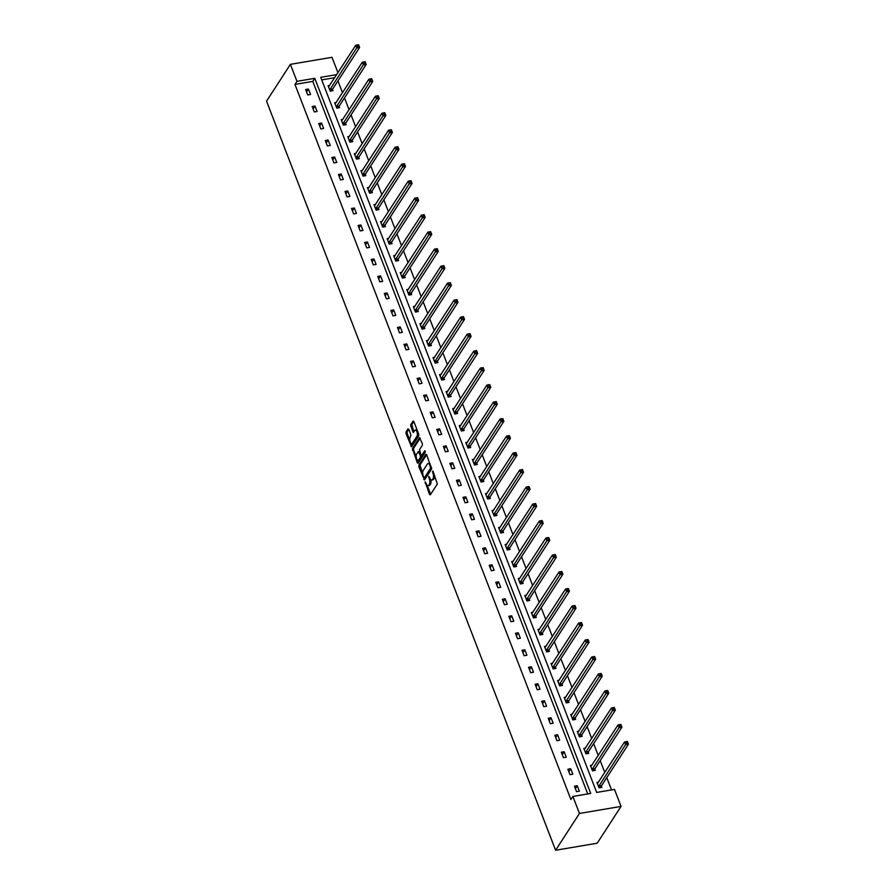 <?xml version="1.0" encoding="UTF-8"?>
<svg xmlns="http://www.w3.org/2000/svg" width="895" height="895" viewBox="0 0 895 895"><rect width="100%" height="100%" fill="white"/><g stroke="black" fill="none" stroke-linecap="round" stroke-linejoin="round"><path stroke-width="1.34" d="M425.103 481.857L429.499 494.387L430.305 494.857L437.331 484.027L432.923 470.994L432.945 473.298A3.972 1.712 -99.6 0 1 433.012 478.646L432.43 479.552A3.972 1.712 -99.6 0 1 431.77 480.044A3.972 1.712 -99.6 0 1 429.857 478.064L428.727 476.263L429.309 478.903A3.972 1.712 -99.6 0 1 429.387 484.251L428.794 485.157A3.972 1.712 -99.6 0 1 428.146 485.649A3.972 1.712 -99.6 0 1 426.233 483.658L425.103 481.857M408.791 429.365L407.997 428.895L406.028 431.938L406.05 433.605L411.51 446.851L418.737 435.854L418.715 434.187L413.848 421.567L413.042 421.097L410.671 424.767L412.774 431.837L413.367 432.464L414.754 430.484A3.323 1.432 -99.6 0 1 415.302 430.07A3.323 1.432 -99.6 0 1 417.115 432.397A3.323 1.432 -99.6 0 1 416.958 436.212L412.338 443.338A3.323 1.432 -99.6 0 1 411.789 443.752A3.323 1.432 -99.6 0 1 409.977 441.436A3.323 1.432 -99.6 0 1 410.134 437.621L410.883 434.757L408.791 429.365M587.735 793.943L312.791 81.4L294.97 84.41L296.961 81.344L290.405 64.35L266.542 101.157L555.594 850.25L597.2 843.213L621.052 806.406L614.496 789.412L596.674 792.433L320.734 77.317L336.71 74.621M294.97 84.41L570.909 799.526L572.901 796.46L579.457 813.454L555.594 850.25M418.849 465.187L418.871 466.854L424.543 479.944L431.569 469.103L426.68 454.817L425.875 454.347L418.849 465.187L419.979 464.997L422.72 473.712M417.327 462.849L412.438 448.563L419.464 437.722L422.35 443.596L422.373 445.262L419.52 449.659L420.93 454.906L421.735 455.376L424.834 450.7L425.27 452.299L418.133 463.319L417.327 462.849L418.457 462.659L417.439 460.03M336.251 102.433L334.663 102.701L336.766 108.15L339.574 107.668L339.104 106.449M349.363 136.42L347.775 136.689L349.878 142.126L352.697 141.656L352.227 140.437M362.475 170.408L360.898 170.665L363.001 176.114L365.809 175.644L365.339 174.424M375.587 204.384L374.009 204.653L376.113 210.101L378.921 209.631L378.451 208.412M388.698 238.372L387.121 238.641L389.224 244.089L392.032 243.608L391.562 242.388M401.821 272.36L400.233 272.628L402.336 278.076L405.144 277.595L404.674 276.376M414.933 306.347L413.345 306.616L415.448 312.064L418.267 311.583L417.797 310.364M428.045 340.335L426.467 340.603L428.571 346.041L431.379 345.571L430.909 344.351M441.157 374.311L439.579 374.58L441.683 380.028L444.491 379.558L444.021 378.339M454.268 408.299L452.691 408.567L454.794 414.016L457.602 413.535L457.132 412.326M467.391 442.287L465.803 442.555L467.906 448.003L470.714 447.522L470.244 446.303M480.503 476.274L478.914 476.543L481.018 481.991L483.837 481.51L483.367 480.291M493.615 510.262L492.037 510.53L494.129 515.967L496.949 515.498L496.479 514.278M506.727 544.238L505.149 544.507L507.252 549.955L510.06 549.485L509.591 548.266M519.838 578.226L518.261 578.494L520.364 583.943L523.172 583.462L522.702 582.253M532.961 612.214L531.373 612.482L533.476 617.93L536.284 617.449L535.814 616.23M546.073 646.201L544.484 646.47L546.588 651.918L549.396 651.437L548.926 650.217M559.185 680.189L557.607 680.457L559.699 685.894L562.519 685.425L562.049 684.205M572.297 714.165L570.719 714.434L572.822 719.882L575.63 719.412L575.161 718.193M585.408 748.153L583.831 748.421L585.934 753.87L588.742 753.4L588.272 752.18M598.531 782.14L596.943 782.409L599.046 787.857L601.854 787.376L601.384 786.157M611.52 789.916L606.776 777.621M604.785 772.474L600.221 760.627M598.229 755.481L593.665 743.633M591.673 738.487L587.109 726.639M585.117 721.504L580.542 709.645M578.562 704.51L573.986 692.652M572.006 687.517L567.43 675.669M565.45 670.523L560.874 658.675M558.894 653.529L554.318 641.681M552.338 636.535L547.762 624.688M545.782 619.541L541.206 607.694M539.226 602.548L534.651 590.7M532.659 585.554L528.095 573.706M526.103 568.56L521.539 556.712M519.547 551.566L514.983 539.719M512.992 534.583L508.416 522.725M506.436 517.59L501.86 505.742M499.88 500.596L495.304 488.748M493.324 483.602L488.748 471.754M486.768 466.608L482.192 454.761M480.212 449.614L475.637 437.767M473.656 432.621L469.081 420.773M467.089 415.627L462.525 403.779M460.533 398.633L455.969 386.785M453.978 381.639L449.413 369.792M447.422 364.657L442.846 352.798M440.866 347.663L436.29 335.804M434.31 330.669L429.734 318.821M427.754 313.675L423.178 301.828M421.198 296.681L416.622 284.834M414.642 279.688L410.067 267.84M408.086 262.694L403.511 250.846M401.531 245.7L396.955 233.852M394.964 228.706L390.399 216.858M388.408 211.712L383.843 199.865M381.852 194.73L377.287 182.871M375.296 177.736L370.72 165.877M368.74 160.742L364.164 148.894M362.184 143.748L357.608 131.901M355.628 126.754L351.053 114.907M349.072 109.761L344.497 97.913M342.517 92.767L337.941 80.919M334.719 77.686L321.73 79.879M591.964 765.147L590.387 765.415L592.49 770.863L595.298 770.382L594.828 769.174M578.852 731.159L577.275 731.428L579.378 736.876L582.186 736.406L581.716 735.187M565.741 697.183L564.163 697.451L566.266 702.888L569.075 702.418L568.605 701.199M552.629 663.195L551.04 663.463L553.144 668.912L555.963 668.431L555.493 667.211M539.517 629.207L537.929 629.476L540.032 634.924L542.84 634.443L542.37 633.224M526.394 595.22L524.817 595.488L526.92 600.937L529.728 600.456L529.258 599.236M513.283 561.232L511.705 561.501L513.808 566.949L516.616 566.479L516.146 565.26M500.171 527.256L498.593 527.513L500.697 532.961L503.505 532.491L503.035 531.272M487.059 493.268L485.482 493.537L487.574 498.974L490.393 498.504L489.923 497.284M473.947 459.28L472.359 459.549L474.462 464.997L477.27 464.516L476.8 463.297M460.835 425.293L459.247 425.561L461.35 431.01L464.158 430.529L463.688 429.309M447.713 391.305L446.135 391.574L448.238 397.022L451.046 396.552L450.577 395.333M434.601 357.318L433.023 357.586L435.127 363.034L437.935 362.564L437.465 361.345M421.489 323.341L419.912 323.61L422.004 329.047L424.823 328.577L424.353 327.357M408.377 289.353L406.789 289.622L408.892 295.07L411.7 294.589L411.23 293.37M395.266 255.366L393.677 255.634L395.78 261.083L398.588 260.602L398.118 259.382M382.143 221.378L380.565 221.647L382.668 227.095L385.476 226.614L385.007 225.406M369.031 187.391L367.453 187.659L369.557 193.107L372.365 192.638L371.895 191.418M355.919 153.414L354.342 153.683L356.434 159.12L359.253 158.65L358.783 157.43M342.807 119.427L341.219 119.695L343.322 125.143L346.141 124.662L345.66 123.443M329.696 85.439L328.107 85.707L330.21 91.156L333.018 90.675L332.548 89.455M290.405 64.35L332 57.314L337.941 72.708M572.901 796.46L590.722 793.44L314.783 78.324L296.961 81.344M579.457 813.454L621.052 806.406M312.791 81.4L314.783 78.324M308.428 89.041L310.531 94.478L307.723 94.959L305.62 89.511L308.428 89.041L306.56 91.928M314.995 106.035L317.087 111.472L314.279 111.953L312.176 106.505L314.995 106.035L313.116 108.921M321.551 123.018L323.643 128.466L320.835 128.947L318.732 123.499L321.551 123.018L319.672 125.915M328.107 140.012L330.21 145.46L327.391 145.941L325.288 140.493L328.107 140.012L326.228 142.909M334.663 157.005L336.766 162.454L333.947 162.935L331.855 157.486L334.663 157.005L332.783 159.903M341.219 173.999L343.322 179.447L340.503 179.929L338.411 174.48L341.219 173.999L339.339 176.897M347.775 190.993L349.878 196.441L347.07 196.911L344.967 191.474L347.775 190.993L345.895 193.891M354.331 207.987L356.434 213.435L353.626 213.905L351.522 208.468L354.331 207.987L352.451 210.884M360.886 224.981L362.99 230.429L360.182 230.899L358.078 225.451L360.886 224.981L359.007 227.878M367.442 241.974L369.545 247.423L366.737 247.893L364.634 242.444L367.442 241.974L365.563 244.872M373.998 258.968L376.101 264.417L373.293 264.886L371.19 259.438L373.998 258.968L372.13 261.866M380.554 275.962L382.657 281.399L379.849 281.88L377.746 276.432L380.554 275.962L378.686 278.848M387.121 292.956L389.213 298.393L386.405 298.874L384.302 293.426L387.121 292.956L385.242 295.842M393.677 309.938L395.78 315.387L392.961 315.868L390.858 310.42L393.677 309.938L391.797 312.836M400.233 326.932L402.336 332.381L399.517 332.862L397.425 327.413L400.233 326.932L398.353 329.83M406.789 343.926L408.892 349.374L406.073 349.856L403.981 344.407L406.789 343.926L404.909 346.824M413.345 360.92L415.448 366.368L412.64 366.838L410.536 361.401L413.345 360.92L411.465 363.817M419.9 377.914L422.004 383.362L419.196 383.832L417.092 378.395L419.9 377.914L418.021 380.811M426.456 394.908L428.56 400.356L425.751 400.826L423.648 395.377L426.456 394.908L424.577 397.805M433.012 411.901L435.115 417.35L432.307 417.82L430.204 412.371L433.012 411.901L431.133 414.799M439.568 428.895L441.671 434.343L438.863 434.813L436.76 429.365L439.568 428.895L437.7 431.793M446.124 445.889L448.227 451.326L445.419 451.807L443.316 446.359L446.124 445.889L444.256 448.775M452.691 462.883L454.783 468.32L451.975 468.801L449.872 463.353L452.691 462.883L450.811 465.769M459.247 479.865L461.339 485.314L458.531 485.795L456.428 480.346L459.247 479.865L457.367 482.763M465.803 496.859L467.906 502.308L465.087 502.789L462.983 497.34L465.803 496.859L463.923 499.757M472.359 513.853L474.462 519.301L471.643 519.782L469.551 514.334L472.359 513.853L470.479 516.751M478.914 530.847L481.018 536.295L478.21 536.776L476.106 531.328L478.914 530.847L477.035 533.744M485.47 547.841L487.574 553.289L484.766 553.759L482.662 548.322L485.47 547.841L483.591 550.738M492.026 564.834L494.129 570.283L491.321 570.753L489.218 565.316L492.026 564.834L490.147 567.732M498.582 581.828L500.685 587.277L497.877 587.746L495.774 582.298L498.582 581.828L496.703 584.726M505.138 598.822L507.241 604.27L504.433 604.74L502.33 599.292L505.138 598.822L503.27 601.72M511.694 615.816L513.797 621.264L510.989 621.734L508.886 616.286L511.694 615.816L509.826 618.713M518.261 632.81L520.353 638.247L517.545 638.728L515.442 633.28L518.261 632.81L516.381 635.696M524.817 649.792L526.909 655.241L524.101 655.722L521.998 650.273L524.817 649.792L522.937 652.69M531.373 666.786L533.476 672.234L530.657 672.716L528.553 667.267L531.373 666.786L529.493 669.684M537.929 683.78L540.032 689.228L537.213 689.709L535.12 684.261L537.929 683.78L536.049 686.678M544.484 700.774L546.588 706.222L543.768 706.703L541.676 701.255L544.484 700.774L542.605 703.671M551.04 717.768L553.144 723.216L550.336 723.686L548.232 718.249L551.04 717.768L549.161 720.665M557.596 734.761L559.699 740.21L556.891 740.68L554.788 735.242L557.596 734.761L555.717 737.659M564.152 751.755L566.255 757.204L563.447 757.673L561.344 752.225L564.152 751.755L562.273 754.653M570.708 768.749L572.811 774.197L570.003 774.667L567.9 769.219L570.708 768.749L568.828 771.647M577.264 785.743L579.367 791.191L576.559 791.661L574.456 786.213L577.264 785.743L575.395 788.64M428.146 485.649L429.264 485.459A3.972 1.712 -99.6 0 0 429.924 484.967L428.794 485.157M430.696 479.53A3.972 1.712 -99.6 0 1 430.506 484.061L429.924 484.967M431.77 480.044L432.9 479.854A3.972 1.712 -99.6 0 0 433.549 479.362L432.43 479.552M434.59 475.301A3.972 1.712 -99.6 0 1 434.142 478.456L433.549 479.362M427.161 485.224L430.663 494.297M426.635 454.716L419.979 464.997M424.331 477.885L424.912 479.384M423.838 477.46L424.398 477.785L430.562 468.275L429.947 465.557A3.972 1.712 -99.6 0 0 428.045 463.565A3.972 1.712 -99.6 0 0 427.385 464.057L423.167 470.557A3.972 1.712 -99.6 0 0 423.234 475.905L423.838 477.46M425.203 477.65L424.398 477.785M431.703 468.051L425.528 477.594M430.148 463.8A3.972 1.712 -99.6 0 0 429.164 463.375L428.045 463.565M416.186 456.774L413.579 450.04L412.461 450.23M420.225 438.091L413.557 448.373L413.579 450.04M422.406 455.264L425.326 451.371M416.567 454.224A3.323 1.432 -99.6 0 0 416.41 458.027A3.323 1.432 -99.6 0 0 418.222 460.354A3.323 1.432 -99.6 0 0 418.77 459.94L420.404 457.423L420.381 455.756L418.401 451.55L416.567 454.224M418.222 460.354L419.352 460.164A3.323 1.432 -99.6 0 0 419.9 459.75L418.77 459.94M420.381 455.756L421.5 455.566L421.523 457.233L419.9 459.75M418.401 451.55L419.319 451.516M411.789 443.752L412.908 443.562A3.323 1.432 -99.6 0 0 413.468 443.148L412.338 443.338M418.48 433.56A3.323 1.432 -99.6 0 1 418.088 436.022L413.468 443.148M417.171 430.159A3.323 1.432 -99.6 0 0 416.432 429.88L415.302 430.07M413.814 421.467L411.789 424.577L413.937 431.748M411.051 443.484L412.08 446.135M408.758 429.264L407.147 431.748L407.169 433.415L409.742 440.083M626.265 741.81L626.69 742.895L627.809 742.705L627.395 741.619L624.598 741.933L627.406 741.452L628.458 744.17L625.639 744.651L624.598 741.933L597.412 783.628M601.093 787.51L601.541 785.698L628.458 744.17L627.809 742.705M598.576 786.638L626.69 742.895M619.709 724.816L620.134 725.901L621.253 725.711L620.839 724.626L618.031 724.939L620.85 724.458L621.902 727.187L619.083 727.657L618.031 724.939L590.857 766.635M594.537 770.517L594.985 768.704L621.902 727.187L621.253 725.711M592.02 769.644L620.134 725.901M613.153 707.822L613.578 708.907L614.697 708.717L614.283 707.632L611.475 707.945L614.294 707.464L615.346 710.194L612.527 710.664L611.475 707.945L584.301 749.641M587.981 753.523L588.429 751.71L615.346 710.194L614.697 708.717M585.464 752.65L613.578 708.907M606.597 690.828L607.023 691.913L608.141 691.723L607.727 690.638L604.919 690.951L607.739 690.47L608.779 693.2L605.971 693.67L604.919 690.951L577.745 732.647M581.426 736.529L581.862 734.717L608.779 693.2L608.141 691.723M578.908 735.656L607.023 691.913M600.042 673.834L600.456 674.919L601.585 674.729L601.16 673.644L598.363 673.957L601.171 673.476L602.223 676.206L599.415 676.676L598.363 673.957L571.189 715.653M574.87 719.535L575.306 717.723L602.223 676.206L601.585 674.729M572.352 718.663L600.456 674.919M593.486 656.84L593.9 657.926L595.03 657.735L594.604 656.65L591.808 656.964L594.616 656.494L595.667 659.212L592.859 659.682L591.808 656.964L564.633 698.659M568.314 702.541L568.75 700.74L595.667 659.212L595.03 657.735M565.785 701.669L593.9 657.926M586.93 639.847L587.344 640.943L588.474 640.753L588.049 639.656L585.252 639.97L588.06 639.5L589.111 642.218L586.303 642.699L585.252 639.97L558.077 681.677M561.747 685.548L562.194 683.746L589.111 642.218L588.474 640.753M559.23 684.686L587.344 640.943M580.374 622.853L580.788 623.949L581.918 623.759L581.493 622.663L578.696 622.976L581.504 622.506L582.555 625.225L579.747 625.706L578.696 622.976L551.521 664.683M555.191 668.565L555.638 666.753L582.555 625.225L581.918 623.759M552.674 667.692L580.788 623.949M573.818 605.859L574.232 606.955L575.362 606.765L574.937 605.669L572.14 605.982L574.948 605.512L576 608.231L573.192 608.712L572.14 605.982L544.954 647.689M548.635 651.571L549.082 649.759L576 608.231L575.362 606.765M546.118 650.699L574.232 606.955M567.251 588.865L567.676 589.962L568.795 589.771L568.381 588.675L565.584 588.988L568.392 588.518L569.444 591.237L566.636 591.718L565.584 588.988L538.398 630.695M542.079 634.577L542.527 632.765L569.444 591.237L568.795 589.771M539.562 633.705L567.676 589.962M560.695 571.883L561.12 572.968L562.239 572.778L561.825 571.692L559.028 572.006L561.836 571.525L562.888 574.243L560.08 574.724L559.028 572.006L531.843 613.701M535.523 617.584L535.971 615.771L562.888 574.243L562.239 572.778M533.006 616.711L561.12 572.968M554.139 554.889L554.564 555.974L555.683 555.784L555.269 554.699L552.461 555.012L555.28 554.531L556.332 557.261L553.513 557.73L552.461 555.012L525.287 596.708M528.967 600.59L529.415 598.777L556.332 557.261L555.683 555.784M526.45 599.717L554.564 555.974M547.583 537.895L548.008 538.98L549.127 538.79L548.713 537.705L545.905 538.018L548.724 537.537L549.776 540.267L546.957 540.737L545.905 538.018L518.731 579.714M522.411 583.596L522.859 581.784L549.776 540.267L549.127 538.79M519.894 582.723L548.008 538.98M541.028 520.901L541.453 521.986L542.571 521.796L542.157 520.711L539.349 521.024L542.169 520.543L543.209 523.273L540.401 523.743L539.349 521.024L512.175 562.72M515.856 566.602L516.303 564.79L543.209 523.273L542.571 521.796M513.338 565.729L541.453 521.986M534.472 503.907L534.897 504.993L536.015 504.802L535.59 503.717L532.793 504.03L535.602 503.549L536.653 506.279L533.845 506.749L532.793 504.03L505.619 545.726M509.3 549.608L509.736 547.796L536.653 506.279L536.015 504.802M506.783 548.736L534.897 504.993M527.916 486.914L528.33 487.999L529.46 487.809L529.034 486.723L526.238 487.037L529.046 486.567L530.097 489.285L527.289 489.755L526.238 487.037L499.063 528.732M502.744 532.614L503.18 530.813L530.097 489.285L529.46 487.809M500.227 531.742L528.33 487.999M521.36 469.92L521.774 471.005L522.904 470.815L522.479 469.73L519.682 470.043L522.49 469.573L523.541 472.291L520.733 472.773L519.682 470.043L492.507 511.739M496.188 515.621L496.624 513.819L523.541 472.291L522.904 470.815M493.66 514.748L521.774 471.005M514.804 452.926L515.218 454.022L516.348 453.832L515.923 452.736L513.126 453.049L515.934 452.579L516.986 455.298L514.178 455.779L513.126 453.049L485.951 494.756M489.621 498.627L490.068 496.826L516.986 455.298L516.348 453.832M487.104 497.765L515.218 454.022M508.248 435.932L508.662 437.028L509.792 436.838L509.367 435.742L506.57 436.055L509.378 435.585L510.43 438.304L507.622 438.785L506.57 436.055L479.384 477.762M483.065 481.644L483.513 479.832L510.43 438.304L509.792 436.838M480.548 480.772L508.662 437.028M501.681 418.938L502.106 420.035L503.236 419.844L502.811 418.748L500.014 419.061L502.822 418.591L503.874 421.31L501.066 421.791L500.014 419.061L472.828 460.768M476.509 464.65L476.957 462.838L503.874 421.31L503.236 419.844M473.992 463.778L502.106 420.035M495.125 401.956L495.55 403.041L496.669 402.851L496.255 401.754L493.458 402.079L496.266 401.598L497.318 404.316L494.51 404.797L493.458 402.079L466.273 443.775M469.953 447.657L470.401 445.844L497.318 404.316L496.669 402.851M467.436 446.784L495.55 403.041M488.569 384.962L488.994 386.047L490.113 385.857L489.699 384.772L486.902 385.085L489.71 384.604L490.762 387.322L487.943 387.803L486.902 385.085L459.717 426.781M463.397 430.663L463.845 428.85L490.762 387.322L490.113 385.857M460.88 429.79L488.994 386.047M482.013 367.968L482.439 369.053L483.557 368.863L483.143 367.778L480.335 368.091L483.155 367.61L484.206 370.34L481.387 370.81L480.335 368.091L453.161 409.787M456.842 413.669L457.289 411.857L484.206 370.34L483.557 368.863M454.324 412.796L482.439 369.053M475.458 350.974L475.883 352.059L477.001 351.869L476.587 350.784L473.779 351.097L476.599 350.616L477.65 353.346L474.831 353.816L473.779 351.097L446.605 392.793M450.286 396.675L450.733 394.863L477.65 353.346L477.001 351.869M447.768 395.803L475.883 352.059M468.902 333.98L469.327 335.066L470.446 334.875L470.02 333.79L467.224 334.103L470.032 333.622L471.083 336.352L468.275 336.822L467.224 334.103L440.049 375.799M443.73 379.681L444.166 377.869L471.083 336.352L470.446 334.875M441.213 378.809L469.327 335.066M462.346 316.987L462.76 318.072L463.89 317.882L463.465 316.796L460.668 317.11L463.476 316.629L464.527 319.358L461.719 319.828L460.668 317.11L433.493 358.805M437.174 362.688L437.61 360.886L464.527 319.358L463.89 317.882M434.657 361.815L462.76 318.072M455.79 299.993L456.204 301.078L457.334 300.888L456.909 299.803L454.112 300.116L456.92 299.646L457.971 302.365L455.163 302.846L454.112 300.116L426.937 341.812M430.618 345.694L431.054 343.893L457.971 302.365L457.334 300.888M428.09 344.821L456.204 301.078M449.234 282.999L449.648 284.095L450.778 283.905L450.353 282.809L447.556 283.122L450.364 282.652L451.416 285.371L448.608 285.852L447.556 283.122L420.381 324.829M424.051 328.7L424.498 326.899L451.416 285.371L450.778 283.905M421.534 327.839L449.648 284.095M442.678 266.005L443.092 267.102L444.222 266.911L443.797 265.815L441 266.128L443.808 265.658L444.86 268.377L442.052 268.858L441 266.128L413.814 307.835M417.495 311.717L417.943 309.905L444.86 268.377L444.222 266.911M414.978 310.845L443.092 267.102M436.111 249.011L436.536 250.108L437.666 249.918L437.241 248.821L434.444 249.134L437.252 248.665L438.304 251.383L435.496 251.864L434.444 249.134L407.259 290.841M410.939 294.724L411.387 292.911L438.304 251.383L437.666 249.918M408.422 293.851L436.536 250.108M429.555 232.018L429.98 233.114L431.099 232.924L430.685 231.827L427.888 232.141L430.696 231.671L431.748 234.389L428.94 234.87L427.888 232.141L400.703 273.848M404.383 277.73L404.831 275.917L431.748 234.389L431.099 232.924M401.866 276.857L429.98 233.114M422.999 215.035L423.424 216.12L424.543 215.93L424.129 214.845L421.332 215.158L424.14 214.677L425.192 217.395L422.373 217.877L421.332 215.158L394.147 256.854M397.827 260.736L398.275 258.923L425.192 217.395L424.543 215.93M395.31 259.863L423.424 216.12M416.443 198.041L416.869 199.126L417.987 198.936L417.573 197.851L414.765 198.164L417.585 197.683L418.636 200.413L415.817 200.883L414.765 198.164L387.591 239.86M391.272 243.742L391.719 241.93L418.636 200.413L417.987 198.936M388.754 242.869L416.869 199.126M409.888 181.047L410.313 182.132L411.431 181.942L411.018 180.857L408.209 181.17L411.029 180.689L412.08 183.419L409.261 183.889L408.209 181.17L381.035 222.866M384.716 226.748L385.163 224.936L412.08 183.419L411.431 181.942M382.199 225.876L410.313 182.132M403.332 164.053L403.757 165.139L404.876 164.948L404.462 163.863L401.654 164.177L404.473 163.695L405.513 166.425L402.705 166.895L401.654 164.177L374.479 205.872M378.16 209.754L378.607 207.942L405.513 166.425L404.876 164.948M375.643 208.882L403.757 165.139M396.776 147.06L397.19 148.145L398.32 147.955L397.895 146.869L395.098 147.183L397.906 146.702L398.957 149.431L396.149 149.901L395.098 147.183L367.923 188.879M371.604 192.761L372.04 190.948L398.957 149.431L398.32 147.955M369.087 191.888L397.19 148.145M390.22 130.066L390.634 131.151L391.764 130.961L391.339 129.876L388.542 130.189L391.35 129.719L392.402 132.438L389.594 132.907L388.542 130.189L361.367 171.885M365.048 175.767L365.484 173.966L392.402 132.438L391.764 130.961M362.531 174.894L390.634 131.151M383.664 113.072L384.078 114.168L385.208 113.967L384.783 112.882L381.986 113.195L384.794 112.725L385.846 115.444L383.038 115.925L381.986 113.195L354.812 154.891M358.492 158.773L358.929 156.972L385.846 115.444L385.208 113.967M355.964 157.9L384.078 114.168M377.108 96.078L377.522 97.175L378.652 96.984L378.227 95.888L375.43 96.201L378.238 95.731L379.29 98.45L376.482 98.931L375.43 96.201L348.256 137.908M351.925 141.79L352.373 139.978L379.29 98.45L378.652 96.984M349.408 140.918L377.522 97.175M370.552 79.084L370.966 80.181L372.096 79.991L371.671 78.894L368.874 79.207L371.682 78.738L372.734 81.456L369.926 81.937L368.874 79.207L341.689 120.914M345.369 124.797L345.817 122.984L372.734 81.456L372.096 79.991M342.852 123.924L370.966 80.181M363.985 62.091L364.41 63.187L365.54 62.997L365.115 61.9L362.318 62.214L365.126 61.744L366.178 64.462L363.37 64.943L362.318 62.214L335.133 103.921M338.813 107.803L339.261 105.99L366.178 64.462L365.54 62.997M336.296 106.93L364.41 63.187M357.429 45.108L357.855 46.193L358.973 46.003L358.559 44.918L355.762 45.231L358.571 44.75L359.622 47.469L356.814 47.95L355.762 45.231L328.577 86.927M332.258 90.809L332.705 88.997L359.622 47.469L358.973 46.003M329.74 89.936L357.855 46.193M425.93 482.897L425.114 483.031M433.191 471.699L432.375 471.833M429.566 477.292L428.75 477.438M430.506 484.061L429.387 484.251M430.171 478.758L429.309 478.903M434.142 478.456L433.012 478.646M433.762 473.164L432.945 473.298M430.629 494.197L429.499 494.387M424.868 479.284L423.749 479.474M420.001 466.664L418.871 466.854M431.692 468.085L430.562 468.275M431.368 466.966L430.551 467.1M430.775 465.411L429.947 465.557M413.557 448.373L412.438 448.563M422.854 455.186L421.735 455.376M421.523 457.233L420.404 457.423M419.822 452.031L418.994 452.176M418.088 436.022L416.958 436.212M413.893 431.647L412.774 431.837M411.812 426.255L410.693 426.445M411.789 424.577L410.671 424.767M412.036 446.034L410.917 446.225M407.169 433.415L406.05 433.605M407.147 431.748L406.028 431.938M601.418 786.011L598.61 786.481M601.541 785.698L598.733 786.179M594.862 769.018L592.054 769.487M594.985 768.704L592.166 769.185M588.306 752.024L585.498 752.494M588.429 751.71L585.61 752.192M581.75 735.03L578.942 735.5M581.862 734.717L579.054 735.198M575.194 718.036L572.386 718.517M575.306 717.723L572.498 718.204M568.638 701.042L565.819 701.523M568.75 700.74L565.942 701.21M562.082 684.048L559.263 684.53M562.194 683.746L559.386 684.216M555.526 667.055L552.707 667.536M555.638 666.753L552.83 667.222M548.959 650.061L546.151 650.542M549.082 649.759L546.274 650.229M542.404 633.067L539.595 633.548M542.527 632.765L539.719 633.246M535.848 616.084L533.04 616.554M535.971 615.771L533.163 616.252M529.292 599.091L526.484 599.56M529.415 598.777L526.596 599.258M522.736 582.097L519.928 582.567M522.859 581.784L520.04 582.265M516.18 565.103L513.372 565.573M516.303 564.79L513.484 565.271M509.624 548.109L506.816 548.579M509.736 547.796L506.928 548.277M503.068 531.115L500.26 531.596M503.18 530.813L500.372 531.283M496.512 514.122L493.693 514.603M496.624 513.819L493.816 514.289M489.957 497.128L487.137 497.609M490.068 496.826L487.26 497.296M483.389 480.134L480.581 480.615M483.513 479.832L480.704 480.302M476.834 463.14L474.026 463.621M476.957 462.838L474.149 463.308M470.278 446.157L467.47 446.627M470.401 445.844L467.593 446.325M463.722 429.164L460.914 429.634M463.845 428.85L461.037 429.331M457.166 412.17L454.358 412.64M457.289 411.857L454.47 412.338M450.61 395.176L447.802 395.646M450.733 394.863L447.914 395.344M444.054 378.182L441.246 378.652M444.166 377.869L441.358 378.35M437.498 361.188L434.69 361.669M437.61 360.886L434.802 361.356M430.942 344.195L428.123 344.676M431.054 343.893L428.246 344.362M424.387 327.201L421.567 327.682M424.498 326.899L421.69 327.369M417.831 310.207L415.011 310.688M417.943 309.905L415.135 310.375M411.264 293.213L408.456 293.694M411.387 292.911L408.579 293.381M404.708 276.219L401.9 276.7M404.831 275.917L402.023 276.398M398.152 259.237L395.344 259.707M398.275 258.923L395.467 259.405M391.596 242.243L388.788 242.713M391.719 241.93L388.9 242.411M385.04 225.249L382.232 225.719M385.163 224.936L382.344 225.417M378.484 208.255L375.676 208.725M378.607 207.942L375.788 208.423M371.928 191.261L369.12 191.731M372.04 190.948L369.232 191.429M365.373 174.268L362.564 174.749M365.484 173.966L362.676 174.435M358.817 157.274L355.997 157.755M358.929 156.972L356.12 157.442M352.261 140.28L349.442 140.761M352.373 139.978L349.565 140.448M345.694 123.286L342.886 123.767M345.817 122.984L343.009 123.454M339.138 106.292L336.33 106.773M339.261 105.99L336.453 106.46M332.582 89.31L329.774 89.78M332.705 88.997L329.897 89.478M425.382 477.706L424.252 477.896M422.653 455.342L421.523 455.533"/></g></svg>
